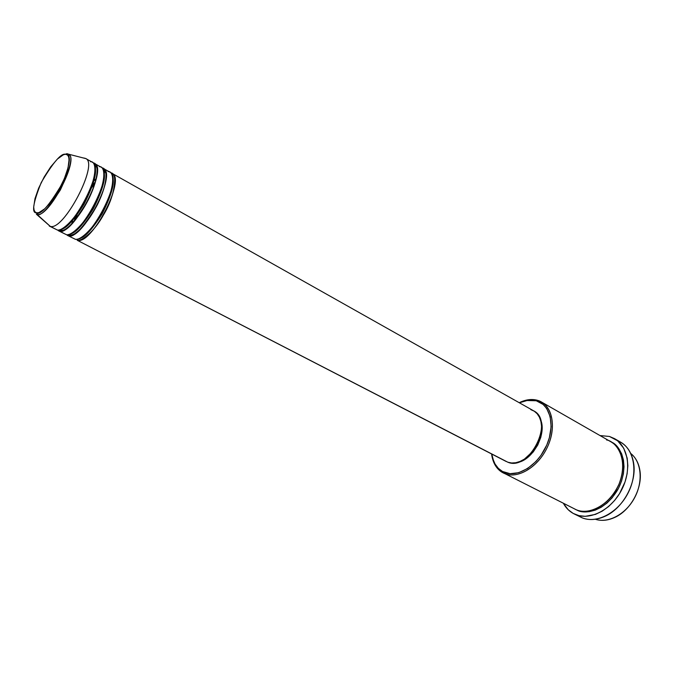 <?xml version="1.0" encoding="UTF-8"?>
<svg xmlns="http://www.w3.org/2000/svg" width="674" height="674" viewBox="0 0 674 674"><rect width="100%" height="100%" fill="white"/><g stroke="black" fill="none" stroke-linecap="round" stroke-linejoin="round"><path stroke-width="1.01" d="M55.217 228.933L50.264 226.371L37.028 214.399L36.716 212.841C31.417 213.439 32.916 203.346 41.224 182.553C53.271 162.207 61.41 152.796 65.622 154.321C69.296 153.352 72.202 162.426 61.688 184.482C48.983 205.738 40.659 215.191 36.716 212.841L37.028 214.399C40.423 216.75 48.183 208.628 60.315 190.051C70.475 168.23 73.281 156.284 68.723 154.22L67.012 153.689L65.622 154.321L67.417 154.936L68.588 156.663L69.102 159.452L68.049 167.759L64.359 178.627L58.596 190.312L51.696 200.919L44.779 208.755L38.94 212.596L36.716 212.841L35.073 211.956L34.054 209.993L33.7 207.044L34.972 198.678L38.645 188.156L44.172 177.001L50.752 166.79L57.45 159.013L63.305 154.826L67.012 153.689L68.723 154.22C79.608 159.131 48.444 218.359 37.028 214.399L50.264 226.371C63.558 231.258 98.766 164.287 85.91 158.634L83.896 158.011L85.682 158.491C99.171 163.285 63.744 231.275 50.264 226.371L57.088 229.893C70.745 234.889 106.012 167.152 92.355 162.249L85.682 158.491M530.8 409.623L534.263 411.207L537.17 413.752L539.411 417.172L540.893 421.343L541.534 426.111L541.315 431.284L538.324 442.018L532.384 451.807L524.448 459.087L520.134 461.412L515.804 462.726L511.65 462.987L507.825 462.212L77.257 240.289L77.24 239.127L77.257 240.289L507.825 462.212C529.376 471.724 554.845 420.761 533.581 410.795L112.086 173.37C126.249 178.585 91.428 245.572 77.257 240.289L506.233 461.513M75.117 220.28L77.78 212.546M90.08 189.723L95.085 183.252M95.548 181.635L91.175 186.875L95.548 181.635M76.002 215.023L74.03 221.552L76.002 215.023M96.272 178.458L93.913 180.952M72.556 220.567L71.747 224.029M73.104 238.149L75.041 239.144C89.153 244.392 124.024 177.329 109.921 172.148L103.375 168.458C117.31 173.538 82.295 240.854 68.344 235.698L66.296 234.577M68.318 234.501L68.344 235.698L68.318 234.501M64.359 227.795L64.367 227.307M63.971 227.585L64.005 228.006L63.971 227.585M64.207 233.558L66.103 234.544C79.995 239.666 115.06 172.266 101.184 167.228L94.571 163.504C108.287 168.433 73.07 236.085 59.346 231.056L57.315 229.927M94.571 163.504L93.357 163.066C97.797 162.451 100.62 174.928 88.201 200.068C73.592 223.692 63.971 234.021 59.346 231.056L59.295 229.826L59.346 231.056L66.103 234.544L58.343 230.71L66.103 234.544C69.161 236.557 82.86 227.761 95.826 202.133C107.924 176.445 103.855 165.678 99.348 166.714M630.771 453.476C635.675 457.461 638.725 463.148 639.904 470.545C642.895 487.9 630.738 510.454 614.595 517.497C607.763 520.572 601.334 521.154 595.311 519.25C608.159 523.614 625.758 514.304 634.512 497.934C643.375 481.632 641.48 461.808 630.771 453.476M572.807 508.011L505.138 473.771L504.877 472.558C499.729 470.562 495.971 466.737 493.621 461.083L491.75 454.057L492.778 458.708L495.053 464.024L498.33 468.337L502.501 471.48L510.1 473.687L518.736 472.676L527.658 468.472L536.049 461.404L540.961 455.388L546.774 445.034L549.386 437.662L551.138 426.667L550.195 416.65L546.698 408.486L543.109 404.425L536.243 400.76L537.245 400.246L527.043 399.985L519.224 402.707C525.594 399.581 531.601 398.764 537.245 400.246L536.243 400.76C550.127 404.383 555.494 425.176 546.774 445.034C538.256 464.959 518.18 477.79 504.877 472.558L505.138 473.771C518.761 479.138 539.343 466.012 548.072 445.598C557.01 425.252 551.475 403.945 537.245 400.246L541.475 402.016C553.48 408.655 556.143 430.037 546.589 448.758C537.178 467.545 518.003 478.784 505.138 473.771L576.59 509.932C589.784 515.18 608.757 504.952 617.62 487.142C626.635 469.399 623.256 448.665 610.914 441.807L541.475 402.016M617.409 440.619C626.053 444.183 631.42 451.454 633.518 462.431C637.343 482.314 623.02 508.887 604.3 516.621C596.389 520.008 589.051 520.429 582.294 517.893C597.029 523.858 618.277 512.619 628.193 492.778C638.27 473.03 634.428 449.861 620.619 442.152L614.503 438.622M577.812 510.353L575.234 509.35L577.812 510.353M68.344 235.698C73.045 238.697 82.675 228.494 97.225 205.073C109.576 180.093 106.66 167.481 102.178 168.02L103.375 168.458M77.257 240.289C80.4 242.118 93.29 234.459 106.163 210.027C118.439 185.207 115.448 172.46 110.907 172.932L112.086 173.37M516.217 462.642C532.544 461.538 548.055 432.759 540.009 418.512L541.845 424.78L541.845 432.144L540.801 437.325L537.768 445.009L533.227 451.951L527.599 457.52L521.39 461.218L516.217 462.642M575.958 514.709L573.945 513.815C569.488 511.532 565.983 508.053 563.43 503.394L568.216 509.746L573.161 513.403L578.924 515.635L585.302 516.326L595.454 514.388L602.227 511.145L608.681 506.469L614.545 500.529L619.558 493.587L625.051 481.902L627.123 473.746L627.839 465.709L627.174 458.101L623.694 448.176L617.595 440.762L609.473 436.466L614.477 438.606C628.261 446.298 632.035 469.534 621.9 489.383C611.941 509.317 590.668 520.648 575.958 514.709M85.91 158.634L68.723 154.22L69.195 157.724C70.147 160.572 66.996 175.265 59.809 188.223C52.917 201.341 42.369 211.99 39.53 212.698L36.379 214.222L50.264 226.371L49.269 226.034L57.088 229.893C60.079 231.881 73.685 222.959 86.735 197.204C98.926 171.398 95.009 160.682 90.552 161.76M48.646 206.876L49.708 203.573M67.038 171.356L69.338 168.5M573.945 513.815L582.294 517.893L577.23 515.155M599.995 435.556L609.473 436.466L599.995 435.556M611.47 442.144L614.941 444.469L618.791 448.614L621.672 453.855L623.442 459.98L624.023 466.762L623.374 473.932L621.521 481.194L618.521 488.246L612.169 497.791L606.945 503.082L601.2 507.261L595.167 510.167L589.084 511.701L583.204 511.81L577.753 510.513C584.83 514.169 604.452 512.114 617.831 489.543C630.409 465.919 620.442 445.185 611.47 442.144M503.242 472.937C496.671 469.374 492.787 463.055 491.59 453.973L493.612 462.002C496.022 467.79 499.864 471.716 505.138 473.771L576.59 509.932C583.895 514.245 606.844 510.361 619.01 484.143C629.373 457.36 615.16 441.099 606.575 439.954M536.243 400.76L528.155 400.204L519.384 402.799L526.284 400.499L536.243 400.76M67.324 235.336L75.041 239.144C78.15 241.191 91.942 232.522 104.824 207.011C116.838 181.432 112.617 170.632 108.059 171.617M94.84 166.604C97.225 172.603 93.644 185.106 84.098 204.104C73.508 220.625 65.841 229 61.081 229.227C65.841 229 73.508 220.625 84.098 204.104C93.644 185.106 97.225 172.603 94.84 166.604M103.762 171.744C106.113 177.877 102.591 190.27 93.214 208.94C82.784 225.209 75.143 233.516 70.281 233.853C75.143 233.516 82.784 225.209 93.214 208.94C102.591 190.27 106.113 177.877 103.762 171.744M112.6 176.841C114.909 183.092 111.454 195.384 102.246 213.725C91.976 229.75 84.36 237.981 79.397 238.436C84.36 237.981 91.976 229.75 102.246 213.725C111.454 195.384 114.909 183.092 112.6 176.841M111.859 174.355L112.727 174.667C116.038 172.384 116.349 194.238 103.434 215.023C91.15 237.324 76.297 242.657 77.653 239.733L76.912 239.186M93.897 181.036L92.692 182.41M73.104 218.747L72.615 220.508M94.259 164.54L96.685 167.211C98.396 173.041 94.646 187.869 86.828 202.613C78.875 217.331 68.192 228.528 63.592 230.087C61.107 230.693 59.826 230.786 59.759 230.365L59.042 229.876M527.043 399.985L526.284 400.499M493.612 462.002L493.621 461.083M68.453 234.897L68.756 235.074C69.136 235.74 71.006 235.361 74.367 233.929C81.84 228.916 89.305 219.572 96.761 205.915C103.594 192.031 106.618 181.146 105.852 173.26L103.948 169.806L103.105 169.477"/></g></svg>
